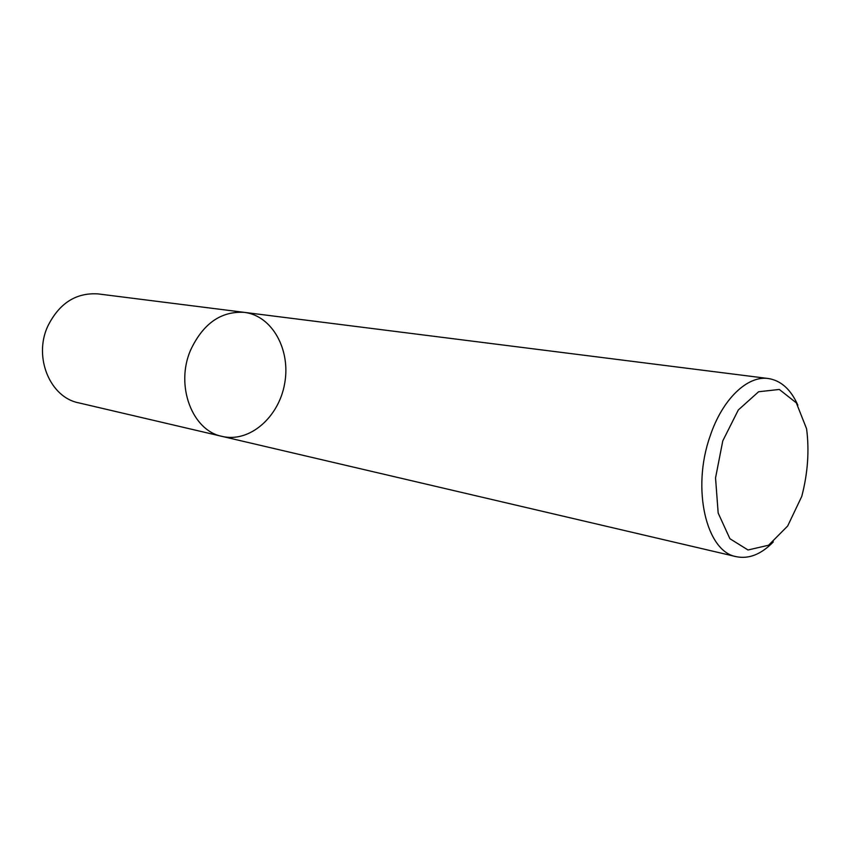 <?xml version="1.0" encoding="UTF-8"?>
<svg xmlns="http://www.w3.org/2000/svg" width="851" height="851" viewBox="0 0 851 851"><rect width="100%" height="100%" fill="white"/><g stroke="black" fill="none" stroke-linecap="round" stroke-linejoin="round"><path stroke-width="1.28" d="M722.786 440.861L738.306 409.98L758.603 391.747L779.314 389.46L796.323 402.863L806.578 428.744C809.429 450.647 807.822 473.209 801.748 496.431L787.664 526.014L768.602 545.214L748.018 549.991L729.913 538.726L718.17 513.047L715.542 477.922L722.786 440.861M773.314 541.917C761.262 554.299 748.944 559.224 736.349 556.692C706.319 551.842 691.363 488.729 710.085 436.212C722.286 399.247 747.455 375.291 768.368 378.525C781.048 380.546 790.877 389.45 797.866 405.236M736.36 556.692L222.154 436.403C192.39 430.819 175.104 385.918 190.496 350.325C202.995 323.593 220.983 310.945 244.439 312.381C272.394 315.806 290.936 350.048 284.649 383.631C278.851 417.298 249.534 442.935 222.143 436.403C192.39 430.819 175.104 385.918 190.496 350.325C202.995 323.593 220.983 310.945 244.439 312.381M222.154 436.403L78.569 402.821C50.273 397.374 33.476 357.718 47.539 326.699C58.996 303.381 75.867 292.457 98.142 293.914L768.357 378.525"/></g></svg>
